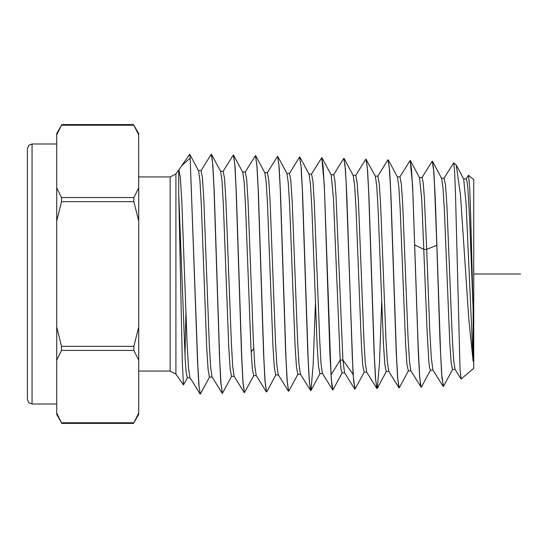<?xml version="1.0" encoding="UTF-8"?>
<svg xmlns="http://www.w3.org/2000/svg" width="548" height="548" viewBox="0 0 548 548"><rect width="100%" height="100%" fill="white"/><g stroke="black" fill="none" stroke-linecap="round" stroke-linejoin="round"><path stroke-width="0.82" d="M56.704 134.829L56.691 413.137L57.28 414.459M133.856 125.197L138.692 133.561L138.692 134.863L133.856 125.197L61.527 125.197L56.691 134.863L56.691 133.561L61.814 124.677M138.678 134.829L138.692 187.909L133.856 197.568L133.856 201.63L138.692 220.954L138.692 327.046L133.856 346.37L133.856 350.432L138.692 360.091L138.692 413.137L133.5 423.426L61.876 423.426L56.691 414.439L56.691 413.137L61.671 423.056M27.4 274L27.4 148.652L28.797 145.309L32.085 143.966L32.085 404.034L28.797 402.691L27.4 399.348L27.4 274M56.691 220.954L61.527 201.63L61.527 197.568L56.691 187.909M61.527 125.197L61.876 124.574L133.5 124.574M61.876 423.426L61.527 422.803L133.856 422.803M56.691 360.091L61.527 350.432L61.527 346.37L56.691 327.046M138.692 220.954L138.692 187.909M133.5 423.426L138.692 414.439L138.692 413.137L138.103 414.459M138.692 360.091L138.692 327.046M138.692 176.915L170.181 176.915L175.935 173.922L178.703 169.969L178.703 193.629L182.32 363.783L183.505 384.888L187.437 377.757M138.692 371.085L170.181 371.085L170.181 176.915M183.505 384.888L175.935 374.079L170.181 371.085M190.142 158.077L197.766 364.064L199.04 386.326L200.315 394.053L198.821 384.593L197.581 361.646L190.142 158.077L181.648 165.763L179.655 168.825M184.998 355.789L185.902 312.744M181.648 165.763L189.656 154.331L190.142 157.365M253.642 375.688L252.258 368.304L250.909 347.11L245.49 205.411L244.141 182.073L242.785 172.168L233.373 154.974L234.722 163.688L236.078 188.533L241.517 354.522L242.874 381.476L244.504 392.676L243.127 383.819L241.771 358.803L236.359 193.334L235.003 166.407L233.647 155.159M234.174 376.298L231.516 376.38L230.167 368.948L228.811 347.603L223.399 204.918L222.043 181.436L220.659 171.428M212.076 376.99L209.425 377.072L208.069 369.585L206.719 348.09L201.301 204.438L199.952 180.799L198.595 170.791L189.759 154.351M189.985 377.675L187.327 377.757L186.251 372.955L185.169 358.906L178.703 193.629M253.724 375.688L244.504 392.676M231.626 376.373L222.406 393.361L221.036 384.484L219.68 359.303L214.247 192.54L212.898 165.606L211.549 154.468L211.11 154.426L201.027 170.675M200.315 394.053L209.535 377.065M256.197 375.503L254.806 365.865L253.45 342.774L248.025 200.931L246.669 179.559L245.312 172.045L242.675 171.969M234.106 376.188L232.715 366.509L231.359 343.274L225.934 200.445L224.577 178.922L223.221 171.36L220.577 171.277M222.125 393.176L211.98 376.832L210.624 367.153L209.268 343.767L203.842 199.972L202.486 178.292L201.095 170.675M189.889 377.524L188.533 367.79L187.176 344.267L181.744 199.499L180.388 177.668L178.997 169.99M211.281 154.289L212.631 163.071L213.98 188.019L219.44 355.481L220.796 382.299L222.406 393.361M223.125 171.36L233.373 154.974M245.216 172.045L255.464 155.666L256.827 164.434L258.183 189.307L263.609 354.042L264.965 380.792L266.595 391.991L265.239 383.36L263.883 358.687L258.464 194.17L257.108 167.209L255.464 155.666M421.494 386.902L420.994 387.032L410.815 370.626L409.459 361.399L408.102 339.349L402.684 204.329L401.328 184.005L399.978 176.86L397.341 176.778M421.967 177.552L432.221 161.167L433.379 167.222L434.523 184.525L436.838 245.23L426.687 249.409L424.378 197.636L423.227 182.724L422.035 177.552M443.606 386.182L441.996 378.264L440.64 354.72L435.215 197.787L433.858 172.106L432.221 161.167M421.254 387.176L420.453 384.285L419.652 375.675L418.049 343.301L412.61 185.984L410.212 160.482L411.486 168.866L412.836 192.567L418.288 351.247L419.645 376.654L420.994 387.032M399.396 387.594L398.903 387.724L397.547 377.277L396.197 351.686L390.738 192.012L389.388 168.188L388.032 159.79L389.669 170.777L391.019 196.616L396.464 356.015L397.814 379.634L399.163 387.861M399.876 176.86L410.13 160.482M381.703 302.64L379.476 362.701L377.264 388.368L376.812 388.416L375.449 377.86L374.099 352.069L368.64 191.437L367.29 167.503L365.941 159.105L375.359 176.305L376.716 185.875L378.065 208.302L383.477 344.165L384.826 364.475L386.176 371.571L388.827 371.482M364.201 372.25L354.892 389.238L353.076 374.263L342.925 360.015L335.999 195.465L334.849 180.128L333.698 174.798L331.054 174.716M332.876 389.923L331.273 379.209L329.917 353.227L324.457 190.622L323.108 166.332L321.751 157.728L324.272 184.635L331.061 374.859L331.972 386.107L333.074 389.738L342.103 372.935M333.595 174.791L343.671 158.55L344.993 164.544L346.137 182.189L353.076 374.263M354.974 389.238L353.618 380.812L352.268 356.844L346.822 195.492L345.473 169.435L343.843 158.413M277.644 156.358L278.932 165.229L280.288 190.122L285.72 353.926L287.07 380.339L288.611 391.306L287.344 382.819L285.988 358.454L280.562 194.636L279.206 167.804L277.644 156.358M266.828 391.724L266.595 391.991M267.308 172.736L277.562 156.351M315.415 303.202L313.189 364.276L310.976 390.429L310.531 390.477L309.175 379.853L307.825 353.713L302.38 190.526L301.023 165.818L299.653 157.043L301.284 168.263L302.64 194.698L308.086 357.96L309.435 382.148L310.785 390.614M297.913 374.311L288.686 391.299M473.136 361.235L473.136 309.593L470.828 219.83L469.677 187.656L468.526 175.271L473.739 179.648L473.739 368.352L461.115 378.949L460.073 369.585L455.518 195.095L454.614 171.613L453.71 162.838L456.285 165.195L460.45 194.698L468.869 320.21L473.136 361.235L466.095 203.479L463.69 178.977M452.518 369.489L451.114 362.577L449.757 342.719L444.353 209.816L443.003 187.82L441.606 178.299M430.42 370.181L429.564 367.722L428.762 360.372L427.152 332.78L421.748 199.588L419.515 177.621M453.71 162.838L444.051 178.244M473.136 309.593L469.698 220.899L467.978 190.094L467.122 181.765L466.211 178.936M455.046 369.311L453.648 360.132L452.292 338.383L446.873 205.336L445.524 185.299L444.113 178.244M432.947 369.996L431.351 358.303L429.796 330.417L426.687 249.409L423.933 249.388L414.822 245.052M443.353 386.484L441.53 373.017L439.962 340.411L436.838 245.23M408.301 370.873L406.917 363.831L405.568 343.658L400.163 208.781L398.807 186.505L397.458 176.99L388.347 160.05M364.112 372.25L362.735 365.139L361.379 344.692L355.974 207.87L354.618 185.272L353.268 175.62L344.123 158.605M342.027 372.935L341.082 369.695L340.171 360.091L333.424 198.417L331.17 174.922L322.025 157.913M398.903 387.724L388.724 371.318L387.368 362.07L386.011 339.89L380.593 203.89L379.237 183.395L377.887 176.175L375.25 176.093M366.667 372.058L365.276 362.701L363.92 340.37L358.502 203.411L357.145 182.765L355.755 175.49M344.576 372.75L342.925 360.015L340.171 360.091L331.061 374.859M377.065 388.546L375.716 380.223L374.366 356.426L368.92 196.04L367.564 170.086L366.215 159.29M332.588 389.738L322.443 373.387L321.087 363.982L319.731 341.356L314.312 202.445L312.956 181.498L311.572 174.113M300.386 374.126L298.996 364.598L297.639 341.808L292.214 201.924L290.858 180.847L289.467 173.428M288.406 391.114L278.254 374.764L276.898 365.215L275.541 342.26L270.123 201.404L268.767 180.189L267.383 172.736M322.546 373.551L319.895 373.633L318.546 366.406L317.189 345.665L311.778 206.884L310.428 183.991L309.079 174.243L299.934 157.228M297.838 374.311L296.447 367.037L295.098 346.144L289.687 206.404L288.33 183.361L286.981 173.552L277.87 156.612M275.74 375.003L274.356 367.653L273 346.596L267.588 205.877L266.232 182.703L264.842 172.798M520.6 274L473.739 274M133.856 197.568L61.527 197.568M133.856 201.63L61.527 201.63M133.856 346.37L61.527 346.37M175.935 374.079L175.935 173.922M253.731 348.555L251.155 351.919M133.856 350.432L61.527 350.432M56.691 143.966L32.085 143.966M56.691 404.034L32.085 404.034M220.686 171.483L211.576 154.536M256.265 375.606L253.614 375.688M201.13 170.675L198.486 170.592M179.936 168.366L178.936 169.983M200.061 393.923L189.889 377.517M244.216 392.484L234.071 376.14M266.307 391.793L256.163 375.449M456.388 165.386L463.745 179.066M432.55 161.461L441.647 178.381M443.544 386.292L452.58 369.489M421.453 386.977L430.488 370.181M468.389 175.326L466.149 178.929M455.004 369.249L460.957 378.839M432.913 369.941L443.051 386.285M463.629 178.854L466.259 178.936M452.463 369.496L455.107 369.414M441.537 178.169L444.168 178.251M430.372 370.181L433.009 370.099M419.439 177.47L422.07 177.552M408.274 370.88L410.918 370.797M364.084 372.256L366.735 372.174M353.152 175.408L355.789 175.49M341.993 372.941L344.637 372.852M399.355 387.676L408.39 370.873M377.264 388.368L386.292 371.565M419.556 177.689L410.445 160.749M377.778 176.168L387.861 159.934M366.633 372.003L376.771 388.347M355.686 175.49L365.763 159.242M344.534 372.688L354.679 389.032M299.482 157.18L289.406 173.428M310.49 390.409L300.352 374.072M321.58 157.865L311.497 174.113M308.962 174.031L311.6 174.113M297.804 374.311L300.455 374.229M286.864 173.346L289.508 173.428M275.706 375.003L278.357 374.921M264.773 172.654L267.41 172.736M320.011 373.626L310.976 390.429M275.815 374.996L266.787 391.806M264.883 172.86L255.779 155.927"/></g></svg>
